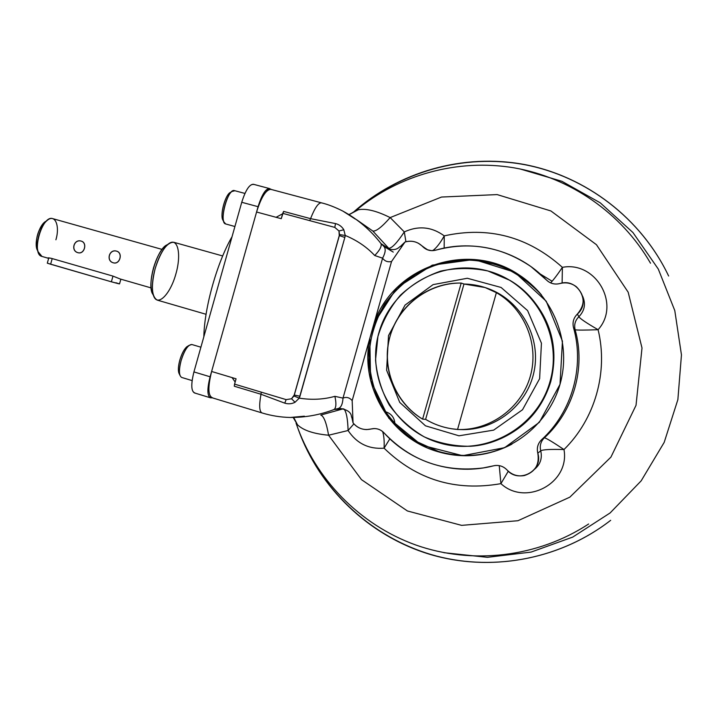<?xml version="1.0" encoding="UTF-8"?>
<svg xmlns="http://www.w3.org/2000/svg" width="724" height="724" viewBox="0 0 724 724"><rect width="100%" height="100%" fill="white"/><g stroke="black" fill="none" stroke-linecap="round" stroke-linejoin="round"><path stroke-width="1.09" d="M404.3 231.915L390.164 217.589C381.801 227.083 376.028 231.562 372.833 231.037L356.851 219.879L372.833 231.037L388.716 248.287C391.874 248.296 397.078 242.839 404.3 231.915L390.164 217.589C381.801 227.083 376.028 231.562 372.833 231.037L388.716 248.287C391.874 248.296 397.078 242.839 404.3 231.915C418.454 225.445 431.766 226.757 444.246 235.861C431.766 226.757 418.454 225.445 404.3 231.915L405.929 241.735L404.3 231.915M562.394 267.346C527.968 236.603 488.591 226.114 444.246 235.861C440.21 243.11 436.364 248.042 432.699 250.649C436.364 248.042 440.21 243.11 444.246 235.861L444.156 248.088L444.246 235.861C488.591 226.114 527.968 236.603 562.394 267.346C595.761 260.848 621.002 304.379 598.087 329.71C621.002 304.379 595.761 260.848 562.394 267.346C557.344 274.849 553.408 280.025 550.584 282.876C553.408 280.025 557.344 274.849 562.394 267.346L562.114 283.057L562.394 267.346M563.987 449.55C595.019 419.115 608.45 372.009 598.087 329.71C586.512 323.013 580.105 318.687 578.865 316.741C584.693 310.668 585.942 303.808 582.603 296.161C585.942 303.808 584.693 310.668 578.865 316.741C580.105 318.687 586.512 323.013 598.087 329.71C584.657 330.207 577.001 330.225 575.118 329.764C573.942 324.75 575.191 320.415 578.865 316.741L577.381 314.053L578.865 316.741C575.191 320.415 573.942 324.75 575.118 329.764C577.001 330.225 584.657 330.207 598.087 329.71C608.45 372.009 595.019 419.115 563.987 449.55C570.114 483.098 525.832 506.7 500.918 483.65C525.832 506.7 570.114 483.098 563.987 449.55C552.828 442.074 546.303 438.156 544.394 437.794C573.607 411.232 585.978 367.801 575.118 329.764C585.978 367.801 573.607 411.232 544.394 437.794C546.303 438.156 552.828 442.074 563.987 449.55C550.62 449.151 542.873 449.577 540.728 450.808C539.534 445.767 540.756 441.423 544.394 437.794L541.606 439.694L544.394 437.794C540.756 441.423 539.534 445.767 540.728 450.808C542.873 449.577 550.62 449.151 563.987 449.55M384.082 448.183C416.635 479.777 455.577 491.596 500.918 483.65L508.284 471.215L500.918 483.65L499.243 465.632L500.918 483.65C455.577 491.596 416.635 479.777 384.082 448.183C368.724 449.342 356.724 443.45 348.09 430.509C356.724 443.45 368.724 449.342 384.082 448.183L389.847 438.825L384.082 448.183C384.444 441.296 383.964 435.748 382.634 431.549C383.964 435.748 384.444 441.296 384.082 448.183M588.639 523.995C537.642 557.453 472.093 564.919 415.766 544.991C359.502 524.746 314.886 478.6 296.062 423.169L297.483 424.753L293.727 417.467L297.483 424.753C303.184 430.327 313.555 433.812 328.587 435.224C326.443 422.798 323.836 416.074 320.777 415.069C323.836 416.074 326.443 422.798 328.587 435.224L348.09 430.509L353.864 423.875L348.09 430.509C347.755 418.97 346.38 411.793 343.972 408.997C346.38 411.793 347.755 418.97 348.09 430.509L328.587 435.224L361.466 479.641L407.422 510.972L461.604 525.362L517.941 520.728L569.824 497.171L610.911 457.143L636.025 405.322L642.007 348L628.179 292.215L596.449 244.703L550.901 210.956L497.153 194.593L441.504 197.046L390.164 217.589C376.643 210.847 366.009 208.24 358.262 209.77L349.104 214.639L358.262 209.77C366.009 208.24 376.643 210.847 390.164 217.589L441.504 197.046L497.153 194.593L550.901 210.956L596.449 244.703L628.179 292.215L642.007 348L636.025 405.322L610.911 457.143L569.824 497.171L517.941 520.728L461.604 525.362L407.422 510.972L361.466 479.641L328.587 435.224C313.555 433.812 303.184 430.327 297.483 424.753L293.193 417.477M337.954 408.598C340.941 407.829 342.624 404.327 342.995 398.109L334.886 396.336C336.443 403.386 336.18 407.775 334.108 409.494C320.071 414.852 305.465 417.513 290.279 417.467C280.758 417.268 271.364 415.766 262.106 412.961C259.346 411.721 258.975 405.485 260.984 394.254L234.295 386.227L234.567 384.127L261.274 392.155L260.984 394.254L234.295 386.227L234.567 384.127L261.274 392.155L260.984 394.254L284.758 403.15L286.143 399.621L261.274 392.155L286.143 399.621L291.555 398.77L294.216 395.042L339.284 235.572L338.977 230.992L343.81 229.743C341.882 226.558 339.113 224.503 335.502 223.58L334.805 227.399L338.977 230.992L339.284 235.572L344.841 237.463L339.284 235.572L294.216 395.042L299.962 396.236L294.297 395.042L339.547 234.603L338.977 230.992L334.805 227.399L309.709 220.63L334.805 227.399L335.502 223.58L310.56 218.657L283.627 211.399L282.749 213.354L309.709 220.63L310.56 218.657C314.849 207.734 318.524 202.467 321.574 202.865C328.062 204.449 335.167 207.2 342.895 211.118C357.873 219.282 370.579 230.114 381.032 243.626L383.856 246.386C385.964 248.712 385.548 252.64 382.598 258.169L342.995 398.109C342.624 404.327 340.941 407.829 337.954 408.598L334.108 409.494C336.18 407.775 336.443 403.386 334.886 396.336C323.592 399.503 311.718 400.11 299.265 398.146L293.935 396.001L294.216 395.042L291.555 398.77L286.143 399.621L284.758 403.15C288.342 404.245 291.772 403.947 295.048 402.263L291.555 398.77L293.935 396.001L299.265 398.146L295.048 402.263C291.772 403.947 288.342 404.245 284.758 403.15L260.984 394.254C258.975 405.485 259.346 411.721 262.106 412.961L211.906 397.711C207.978 394.96 207.888 386.218 211.616 371.475L256.577 212.014L281.247 218.693L282.749 213.354L309.709 220.63L310.56 218.657C314.849 207.734 318.524 202.467 321.574 202.865L270.821 189.344C265.961 189.643 261.219 197.2 256.577 212.014L281.247 218.693L283.627 211.399L310.56 218.657L335.502 223.58C339.113 224.503 341.882 226.558 343.81 229.743L345.248 235.463L344.841 237.463L299.962 396.236L299.265 398.146L295.048 402.263L291.555 398.77L294.297 395.042L339.357 235.617L338.977 230.992L343.81 229.743L345.248 235.463L344.841 237.463L299.265 398.146C311.718 400.11 323.592 399.503 334.886 396.336L342.995 398.109C346.534 396.716 349.592 397.557 352.172 400.644L353.05 422.897L351.837 417.395L352.869 417.286L351.837 417.395M339.547 234.603L345.248 235.463L339.547 234.603M234.567 384.127L236.069 378.797L211.616 371.475L236.069 378.797L234.567 384.127M374.724 255.518C366.733 246.974 356.905 240.296 345.248 235.463C356.905 240.296 366.733 246.974 374.724 255.518L382.598 258.169L374.724 255.518C379.756 250.269 381.865 246.305 381.032 243.626C381.865 246.305 379.756 250.269 374.724 255.518M438.21 451.378C463.595 458.645 488.175 456.229 511.949 444.129C500.791 450.011 488.981 453.631 476.519 454.971C463.469 456.31 450.708 455.115 438.21 451.378L414.517 440.599C400.272 430.391 388.679 417.784 379.738 402.77C372.661 386.824 369.041 370.136 368.878 352.715C370.779 335.402 376.037 319.184 384.643 304.044C394.996 290.034 407.721 278.659 422.825 269.907C438.889 263.029 455.704 259.663 473.261 259.826L498.8 265.129C515.072 272.007 529.298 281.935 541.462 294.921C535.027 287.175 527.606 280.577 519.189 275.138C498.275 262.676 474.012 257.753 450.129 260.966C434.463 264.531 420.038 270.867 406.861 279.953C394.752 290.414 384.996 302.723 377.593 316.886C371.774 331.773 368.878 347.203 368.914 363.195C370.679 379.086 375.313 394.109 382.815 408.273C391.82 421.54 402.987 432.681 416.318 441.703L438.21 451.378M400.517 246.323L401.558 247.002L400.517 246.323L405.015 241.997C411.82 240.151 417.721 241.689 422.707 246.594C426.355 250.205 430.708 251.391 435.767 250.151C474.066 238.848 518.275 250.35 546.349 279.907C550.177 283.6 554.711 284.803 559.96 283.537C577.426 277.636 591.526 302.17 577.381 314.053C573.571 317.863 572.277 322.361 573.499 327.565C584.766 367.041 571.924 412.137 541.606 439.694C537.832 443.468 536.565 447.975 537.805 453.215C543.57 470.736 518.71 484.112 506.981 469.921C503.198 466.084 498.709 464.718 493.524 465.831C454.174 476.111 410.626 462.609 384.001 432.852C380.353 429.142 376.037 427.857 371.05 428.997C363.882 430.572 357.873 428.545 353.05 422.897L352.172 400.644L369.819 338.298L370.588 380.317L388.851 418.264L421.468 445.115L462.6 455.695L504.592 447.694L539.353 422.327L560.014 384.353L562.439 341.167L546.222 301.22L514.692 272.206L474.111 259.491L432.228 265.156L396.77 287.835L374.082 323.212L369.819 338.298C359.448 385.973 390.037 438.065 437.604 451.595C450.138 455.342 462.944 456.545 476.03 455.206C516.176 451.043 551.697 420.011 561.109 380.145C570.612 340.298 552.837 296.568 518.855 274.749C468.31 240.323 393.213 266.55 374.082 323.212L391.548 261.509C387.738 262.314 384.752 261.201 382.598 258.169L342.995 398.109C346.534 396.716 349.592 397.557 352.172 400.644L391.548 261.509C387.738 262.314 384.752 261.201 382.598 258.169C385.548 252.64 385.964 248.712 383.856 246.386L386.716 248.151C392.299 250.486 396.68 249.979 399.847 246.649M520.104 168.963L561.942 181.317L600.241 202.82L632.957 232.549L658.297 269.075L674.786 310.578L681.456 354.887L677.872 399.63L664.189 442.382L641.174 480.836L610.106 512.954L572.729 537.09L531.09 552.086L487.406 557.317L443.939 552.693L487.406 557.317L531.09 552.086L572.729 537.09L610.106 512.954L641.174 480.836L664.189 442.382L677.872 399.63L681.456 354.887L674.786 310.578L658.297 269.075L632.957 232.549L600.241 202.82L561.942 181.317L520.104 168.963M405.015 241.997L391.548 261.509L405.015 241.997C409.684 240.612 414.155 241.047 418.427 243.282L427.269 249.726L431.468 250.649L435.767 250.151C469.767 241.137 501.524 246.631 531.018 266.64L548.294 281.573C551.86 283.971 555.742 284.623 559.96 283.537C565.96 282.007 571.435 283.075 576.376 286.749C585.028 295.501 585.363 304.596 577.381 314.053C573.571 317.863 572.277 322.361 573.499 327.565L575.118 329.764L573.499 327.565C584.766 367.041 571.924 412.137 541.606 439.694C537.832 443.468 536.565 447.975 537.805 453.215L540.728 450.808C542.412 458.229 540.375 464.356 534.611 469.197C540.375 464.356 542.412 458.229 540.728 450.808L537.805 453.215C539.679 464.509 535.217 471.948 524.429 475.532C517.651 476.754 511.841 474.881 506.981 469.921C503.596 466.437 499.533 464.989 494.791 465.568L483.252 467.93C444.065 472.718 410.979 461.025 384.001 432.852C381.34 430.038 378.1 428.599 374.281 428.554L366.797 429.576C361.213 429.495 356.633 427.269 353.05 422.897M389.467 249.228L381.032 243.626L389.467 249.228M427.821 249.934L425.549 248.432L427.821 249.934M650.523 263.219C621.454 212.892 570.032 177.498 513.904 167.805C457.677 158.438 399.123 174.701 356.172 210.313L358.262 209.77L356.172 210.313C351.71 213.309 349.212 214.666 348.678 214.376M320.777 415.069L343.221 408.816L320.777 415.069M355.276 219.055L342.895 211.118C357.873 219.282 370.579 230.114 381.032 243.626M235.164 382.019L232.051 377.593M212.648 397.802C208.041 396.263 207.698 387.485 211.616 371.475L256.577 212.014C260.007 198.602 268.17 186.394 271.382 189.57M334.108 409.494L343.131 408.798L334.108 409.494C320.08 414.852 305.474 417.513 290.297 417.467L304.379 416.182M371.05 428.997L373.493 428.581L371.05 428.997M383.856 246.386L385.059 247.21M304.279 443.667C328.587 497.822 377.774 540.412 436.563 556.086C495.37 571.435 561.353 558.53 610.667 520.321C559.263 560.204 489.723 572.449 429.015 554.086C368.344 535.416 319.32 487.804 298.324 429.531M352.932 212.612C398.336 171.869 462.817 153.117 524.33 164.493C585.734 176.158 641.075 218.114 668.641 276.016C641.12 218.286 586.033 176.493 524.945 164.728C463.74 153.262 399.548 171.633 354.117 211.879M210.322 397.757L194.421 392.924C191.091 390.879 190.928 383.883 193.932 371.919L241.744 202.286L258.079 206.693C261.844 194.666 265.645 188.629 269.5 188.566L269.943 188.756C266.061 187.996 262.115 193.969 258.079 206.693L210.114 376.788L258.079 206.693L241.744 202.286C245.508 190.294 249.382 184.294 253.373 184.267L269.455 188.557M195.055 393.005C191.136 391.82 190.765 384.788 193.932 371.919L210.114 376.788C207.091 388.77 207.173 395.766 210.367 397.766L210.974 397.847C207.209 396.698 206.919 389.684 210.114 376.788L193.932 371.919L241.744 202.286C245.78 189.597 249.816 183.661 253.843 184.466M276.097 217.3L282.632 213.788M212.241 397.811L210.974 397.847L212.241 397.811M203.833 336.796C204.403 307.465 217.073 262.477 232.033 236.73C217.073 262.477 204.403 307.465 203.833 336.796M394.969 424.418C394.661 417.639 391.304 413.35 384.878 411.558M457.55 429.504C490.021 430.762 521.352 408.074 530.294 376.326C539.398 344.624 524.683 308.759 496.383 292.668L457.55 429.504C490.021 430.762 521.352 408.074 530.294 376.326C539.398 344.624 524.683 308.759 496.383 292.668L485.134 287.537L463.984 284.025L425.612 419.359C433.667 424.155 442.337 427.287 451.622 428.762L457.568 429.432C446.111 428.563 435.459 425.205 425.612 419.359L422.617 419.133C394.761 402.779 380.905 367.14 390.046 336.343C398.417 305.32 428.898 282.26 461.206 283.057L463.984 284.025L425.612 419.359L422.617 419.133C394.906 402.472 381.213 367.276 390.046 336.343C398.743 305.365 428.861 282.604 461.206 283.057L422.617 419.133L461.206 283.057L463.984 284.025C476.283 284.27 487.822 287.428 498.61 293.482L496.383 292.668L457.55 429.504M488.926 288.885C521.081 300.958 541.235 337.375 534.077 371.502C527.199 405.693 494.311 431.205 459.984 429.558C494.311 431.205 527.199 405.693 534.077 371.502C541.235 337.375 521.081 300.958 488.926 288.885M388.517 335.583L405.051 305.085L433.097 284.623L467.324 278.26L501.08 287.455L527.606 310.596L541.434 343.185L539.633 378.661L522.52 409.748L493.65 430.128L458.971 435.803L425.477 425.821L399.729 402.39L386.607 370.226L388.517 335.583L405.051 305.085L433.097 284.623L467.324 278.26L501.08 287.455L527.606 310.596L541.434 343.185L539.633 378.661L522.52 409.748L493.65 430.128L458.971 435.803L425.477 425.821L399.729 402.39L386.607 370.226L388.517 335.583M378.878 332.823C365.738 377.973 393.277 429.305 438.907 442.744C484.329 456.871 537.054 428.427 550.005 381.602C563.643 334.977 533.76 282.876 487.659 270.912C441.731 258.251 391.349 287.482 378.878 332.823M550.005 381.602C561.335 343.61 543.824 299.944 509.995 280.387L487.931 270.984C472.139 267.69 456.382 267.735 440.681 271.111C425.531 276.36 412.083 284.423 400.345 295.292C390.001 307.492 382.516 321.239 377.91 336.542L375.53 360.118C376.996 376.046 381.584 391.023 389.313 405.06C398.68 418.083 410.291 428.671 424.155 436.834C438.934 443.269 454.428 446.409 470.627 446.265C506.909 444.111 540.285 417.187 550.005 381.602M500.483 438.798C525.724 427.368 542.475 408.327 550.747 381.666C558.774 348.896 551.471 320.162 528.846 295.464M484.908 453.713L485.361 453.758M516.375 273.201L515.85 273.075L516.375 273.201M479.921 454.554L480.455 454.636L479.921 454.554M540.149 273.943L552.113 281.238L540.149 273.943M115.967 282.758C121.388 284.451 119.858 284.134 111.378 281.808L47.304 263.174L50.617 264.224L52.2 258.586L50.617 264.224L111.378 281.808L112.98 276.106L111.378 281.808L119.532 283.899L120.854 279.183M234.92 226.512L225.445 223.897C218.72 222.132 227.979 187.842 234.44 190.62L244.947 193.435M225.671 223.978L223.807 221.77C221.173 215.499 226.395 195.643 231.761 191.57L234.784 190.756M223.218 220.594L222.612 219.408C220.295 213.906 224.856 196.584 229.562 193.009L230.621 192.322C225.282 193.987 219.381 216.539 223.218 220.594M192.113 380.589L181.688 377.448C178.909 375.765 178.719 370.154 181.1 360.624C184.511 350.036 188.077 344.66 191.797 344.497L189.073 345.402C185.959 348.208 183.299 353.285 181.1 360.624C179.389 366.978 179 371.855 179.923 375.24L178.81 372.851C178.004 369.883 178.339 365.629 179.833 360.072C181.76 353.665 184.086 349.23 186.819 346.769L187.959 346.081C184.901 347.764 182.195 352.434 179.833 360.072C178.086 366.742 177.923 371.385 179.335 373.982L178.81 372.851M222.684 255.961L173.769 242.278C167.063 242.196 160.864 250.947 155.18 268.55C150.9 286.252 151.606 296.786 157.298 300.134L206.069 314.288M37.639 250.631L36.897 248.875L38.137 251.78L41.974 256.432C30.806 254.368 42.155 214.53 52.743 218.639L52.807 218.657M113.306 262.803C105.948 260.785 109.261 249.011 116.582 251.147C123.18 252.948 119.867 264.767 113.306 262.803C105.831 260.993 109.197 248.812 116.537 251.128C123.243 252.658 119.994 264.83 113.451 262.848L113.306 262.803M151.099 287.908L120.229 279.002L112.98 276.106L51.314 258.332C48.354 257.744 47.295 257.708 48.146 258.215L47.811 257.97M77.921 252.685C70.626 250.685 73.92 238.974 81.169 241.092C87.667 242.866 84.373 254.613 77.921 252.685C70.509 250.884 73.857 238.775 81.133 241.083C87.74 242.585 84.5 254.685 78.056 252.721L77.921 252.685M36.897 248.875C35.286 238.875 37.802 230.051 44.445 222.395L46.01 221.291M38.137 251.78C35.223 243.59 40.227 226.006 47.024 220.576C54.861 213.345 60.21 225.544 55.902 239.789M167.172 244.803L165.117 246.142C160.447 250.341 156.565 257.635 153.47 268.034C150.737 278.315 150.239 286.396 151.968 292.306L152.999 294.505C146.203 286.089 156.963 248.35 167.172 244.803M155.18 268.55C152.14 280.007 151.569 289.003 153.497 295.555C157.343 307.438 170.167 294.596 175.832 274.134C181.805 253.762 177.661 236.096 168.122 244.178C162.945 248.848 158.628 256.966 155.18 268.55M51.314 258.332L48.164 257.871M37.938 251.101C33.051 245.038 39.159 223.625 46.508 221.046M476.03 455.206L476.519 454.971M340.361 408.499C347.638 409.739 351.357 412.58 351.502 417.033L351.502 417.033M393.25 252.097L386.716 248.151M48.798 257.862L47.304 263.174M222.612 219.408L223.807 221.77M229.562 193.009L231.761 191.57M200.901 347.194L191.797 344.497M186.819 346.769L189.073 345.402M162.067 249.409L52.743 218.639M48.128 258.215L41.974 256.432M44.445 222.395L47.024 220.576M151.968 292.306L153.497 295.555M165.117 246.142L168.122 244.178"/></g></svg>
